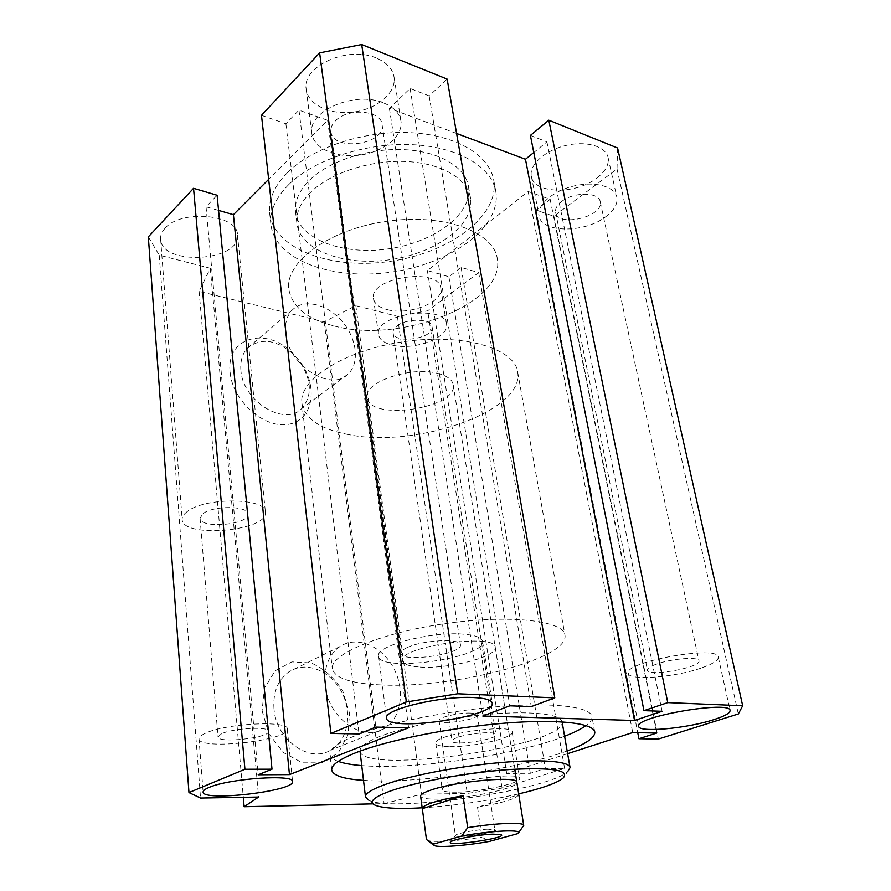 <?xml version="1.0" encoding="UTF-8"?>
<svg xmlns="http://www.w3.org/2000/svg" width="891" height="891" viewBox="0 0 891 891"><rect width="100%" height="100%" fill="white"/><g stroke="black" fill="none" stroke-linecap="round" stroke-linejoin="round"><path stroke-width="0.67" stroke-dasharray="4.46 3.34" d="M311.405 191.532C300.757 201.934 295.912 212.426 296.87 223.028C299.688 250.404 344.371 266.431 389.757 259.749C435.187 253.501 474.457 225.534 470.559 198.303C467.898 179.113 442.203 163.343 406.686 161.549C371.224 159.701 331.24 172.531 311.405 191.532M309.934 179.804C329.67 160.647 369.487 147.761 404.837 149.699C440.232 151.581 465.882 167.564 468.577 186.965C472.531 214.486 433.449 242.686 388.164 248.901C342.935 255.572 298.362 239.267 295.5 211.59C294.531 200.887 299.343 190.284 309.934 179.804M288.851 184.482C313.966 159.612 366.112 142.415 412.555 144.698C459.065 146.904 492.389 167.497 495.931 192.178C501.121 228.063 449.71 264.115 391.272 272.134C332.922 280.732 274.551 260.306 270.886 224.209C269.739 210.922 275.731 197.679 288.851 184.482M287.448 172.631C274.395 185.952 268.447 199.317 269.605 212.737C273.314 249.235 331.541 270.006 389.712 261.419C447.95 253.445 499.127 217.092 493.859 180.817C490.25 155.88 456.994 135.009 410.64 132.692C364.363 130.298 312.429 147.561 287.448 172.631M148.318 236.872L159.222 255.149L210.298 268.258L199.105 291.39L324.213 321.851L355.821 305.635L397.375 316.316L427.68 310.792L478.679 272.601L461.104 267.4L448.897 276.745L427.379 270.541L528.174 191.509L550.17 199.317L536.07 210.098L553.901 216.257L617.018 168.989L617.586 148.006M218.562 210.399L206.033 206.79L217.114 195.263M261.475 115.329L285.888 123.749L298.975 110.15L327.598 120.307L268.67 179.347M456.604 133.483L389.378 108.323L410.116 88.476L429.161 95.905L447.137 79.099M530.412 135.421L546.907 141.858L533.787 152.506M165.058 228.285C161.884 231.716 160.402 235.269 160.592 238.966C161.015 266.364 241.194 261.72 237.463 234.801C238.153 214.508 181.241 208.884 165.058 228.285M387.073 309.589C408.368 315.848 443.673 302.294 440.8 288.484C439.864 266.799 368.952 277.301 373.474 298.452C374.354 303.642 378.887 307.35 387.073 309.589M596.959 177.977C605.379 171.451 609.11 164.712 608.13 157.774C606.214 146.425 586.434 140.466 565.718 145.511C544.98 150.401 529.187 164.779 531.303 175.961C533.197 193.96 575.742 194.984 596.959 177.977M376.269 58.026C347.924 45.341 301.804 66.368 306.181 89.044C307.774 104.804 330.305 115.262 353.571 112.054C376.871 109.092 396.228 93.098 394.112 77.428C392.797 68.997 386.85 62.526 376.269 58.026M338.235 761.382C332.922 759.444 330.16 757.016 329.948 754.098C329.726 748.919 337.812 742.927 354.217 736.133C385.569 723.292 448.329 710.439 502.034 706.329C555.839 702.186 591.401 707.142 591.98 716.81C592.203 719.505 590.198 722.412 585.988 725.53M564.593 736.256C515.755 755.323 413.78 770.058 361.735 765.603M567.155 750.946C518.005 769.378 415.663 784.147 363.506 780.371M562.087 721.866C561.263 714.437 533.598 710.806 492.756 713.958C451.982 717.088 404.347 726.711 379.689 736.534C366.39 741.913 359.819 746.669 359.964 750.801L359.964 750.801M360.02 751.247C362.793 775.315 565.908 746.012 562.11 722.033M334.403 326.039C400.104 344.015 505.342 303.931 497.345 259.058C494.271 232.072 443.863 212.971 386.683 221.269C329.47 229.243 285.309 261.809 288.751 288.751C291.702 306.671 306.927 319.101 334.403 326.039C306.927 319.101 291.702 306.671 288.751 288.751C285.309 261.809 329.47 229.243 386.683 221.269C443.863 212.971 494.271 232.072 497.345 259.058C505.342 303.931 400.104 344.015 334.403 326.039M380.034 684.889C450.601 689.166 568.881 659.318 564.994 635.372C564.46 620.815 510.454 614.244 446.012 623.5C381.571 632.588 330.171 654.161 332.298 668.484C334.437 677.951 350.341 683.43 380.034 684.889M420.34 667.081C448.696 669.174 497.39 656.7 495.251 647.445C496.677 632.521 398.322 646.521 402.442 660.654C403.144 664.218 409.103 666.357 420.34 667.081M383.074 102.743C354.418 90.659 307.518 111.33 311.817 133.216C313.342 148.429 336.096 158.375 359.686 155.112C383.308 152.094 403.033 136.523 401.006 121.388C399.736 113.235 393.755 107.02 383.074 102.743M335.428 120.864C347.724 107.388 381.582 110.328 382.072 124.64C385.636 144.921 332.187 152.016 330.951 131.423C330.606 127.769 332.098 124.25 335.428 120.864M605.379 217.014C613.966 210.666 617.797 204.15 616.895 197.468C615.068 186.542 595.132 180.929 574.127 185.941C553.099 190.808 536.995 204.774 539.022 215.533C540.77 232.863 583.761 233.553 605.379 217.014M561.709 201.455C573.826 191.621 599.365 191.933 600.233 201.811C603.92 216.97 557.243 227.684 555.605 212.158C555.115 208.583 557.153 205.019 561.709 201.455M392.163 345.062C413.613 350.92 449.365 337.656 446.591 324.413C445.812 303.586 374.097 314.189 378.519 334.47C379.366 339.449 383.921 342.979 392.163 345.062M396.985 325.972C406.842 317.853 431.935 318.566 432.09 326.863C434.474 338.647 393.699 344.661 393.076 332.633C392.864 330.383 394.167 328.166 396.985 325.972M187.299 511.512C183.769 514.118 182.042 516.724 182.143 519.342C181.864 538.71 268.414 531.125 265.418 512.258C266.988 497.813 205.431 496.833 187.299 511.512M203.126 513.561C213.64 505.242 248.578 505.776 247.798 514.074C249.547 524.877 199.751 529.187 200.063 518.139L203.126 513.561M230.134 372.371C232.417 401.407 265.451 429.752 289.464 424.127C313.732 419.383 318.477 385.603 299.61 361.033L293.039 353.515C267.211 326.128 225.701 336.753 230.134 372.371M240.904 370.422C240.124 360.978 242.419 353.449 247.765 347.858C261.241 337.366 276.566 339.594 293.729 354.54L299.298 360.9C311.895 379.967 312.63 395.927 301.503 408.769C284.385 426.733 242.63 401.073 240.904 370.422M285.621 333.212C284.675 323.444 286.88 315.726 292.226 310.079C303.72 298.24 327.298 303.942 342.055 321.306C357.001 338.48 359.964 363.339 347.891 374.175C330.851 392.352 287.893 364.92 285.621 333.212M262.099 710.673L268.826 733.772L283.293 752.472L302.394 762.841L322.041 762.852L338.246 752.828L347.958 735.064L349.517 713.179L342.846 691.305C334.604 678.04 324.034 668.584 311.148 662.949L291.903 661.879L275.196 670.745L264.46 688.108L262.099 710.673M273.971 708.757C272.913 692.04 277.947 679.688 289.096 671.703C305.691 660.643 330.327 670.411 341.442 691.616C352.836 712.655 348.147 740.443 330.728 750.111C309.489 763.598 276.021 739.786 273.971 708.757M325.092 684.979C323.723 667.526 328.656 654.718 339.894 646.565C356.645 635.294 381.905 645.83 393.61 668.05C405.594 690.091 401.34 718.97 383.776 728.849C362.37 742.671 327.732 717.389 325.092 684.979M518.685 793.892C486.865 801.076 454.688 805.72 422.167 807.814M374.766 805.03L368.239 799.962C390.135 813.004 547.765 790.562 567.734 771.561L562.956 778.255M495.251 647.445L516.847 782.365C518.439 788.156 467.686 798.859 438.662 799.138C427.491 799.316 421.476 798.358 420.619 796.242M567.634 753.663L506.701 773.433L530.334 773.31L545.392 768.51L564.604 768.465L502.09 788.078L467.285 793.447L421.488 794.237L384.066 803.615L373.073 803.86M456.415 792.177C447.416 792.277 442.693 791.442 442.27 789.66C439.419 782.476 521.391 770.67 519.676 778.511C521.124 783.234 479.726 792.054 456.415 792.177M463.843 634.203C431.879 631.062 375.445 645.786 378.608 655.932C378.185 673.061 485.762 658.159 482.577 641.542C481.986 637.7 475.749 635.261 463.843 634.203M406.975 647.657C402.821 649.617 400.783 651.466 400.85 653.203C400.415 663.015 462.418 654.428 460.435 644.961C461.371 638.056 422.457 639.905 406.975 647.657M702.565 667.559C713.09 663.762 718.346 660.331 718.324 657.257C719.16 644.705 623.834 661.779 628.344 673.206C628.088 681.158 675.991 677.383 702.565 667.559M655.72 664.408C650.118 666.524 647.345 668.406 647.412 670.043C647.178 677.171 700.894 667.693 698.99 660.899C699.446 656.311 670.723 658.594 655.72 664.408M449.866 746.647C473.01 747.215 513.829 737.871 512.214 732.168C513.65 722.813 432.725 734.507 435.766 743.205C436.245 745.355 440.945 746.502 449.866 746.647M457.072 737.614C453.719 738.873 452.06 739.998 452.082 740.989C451.614 746.324 497.278 739.73 495.908 734.663C496.621 730.932 468.822 733.003 457.072 737.614M204.741 733.583C200.909 735.42 199.005 737.147 199.016 738.75C198.092 750.712 289.575 740.577 287.27 729.116C289.608 720.062 224.465 723.336 204.741 733.583M221.414 733.85L218.005 736.879C217.293 743.718 269.973 737.915 268.592 731.355C269.784 726.165 232.841 728.036 221.414 733.85M397.375 316.316L467.285 793.447M502.09 788.078L427.68 310.792M355.821 305.635L421.488 794.237M324.213 321.851L384.066 803.615M199.105 291.39L243.299 797.311M210.298 268.258L258.635 797.044M159.222 255.149L200.531 798.046M206.033 206.79L258.19 774.78M327.598 120.307L408.613 727.791M298.975 110.15L375.824 727.101M285.888 123.749L359.006 733.917M429.161 95.905L531.27 706.596M410.116 88.476L509.786 705.817M389.378 108.323L482.799 716.03M546.907 141.858L662.069 711.296M617.018 168.989L738.338 713.958M553.901 216.257L658.326 739.062M536.07 210.098L637.733 732.658M550.17 199.317L656.723 733.059M528.174 191.509L632.71 732.547M427.379 270.541L506.701 773.433M448.897 276.745L530.334 773.31M461.104 267.4L545.392 768.51M478.679 272.601L564.604 768.465M348.203 434.518C320.036 429.106 304.588 418.603 301.849 402.988C298.763 379.51 345.051 349.885 404.436 341.565C463.777 332.989 515.321 348.693 517.704 372.271C524.565 411.408 415.406 448.652 348.203 434.518M437.136 373.229C446.992 375.657 452.361 379.577 453.241 384.968C457.751 408.156 371.012 421.465 367.27 398.199L367.114 397.23C363.573 382.462 410.094 366.101 437.136 373.229M518.796 794.694C516.335 798.759 502.569 802.936 477.52 807.246L518.796 794.694L523.73 825.534M517.871 833.642L518.629 832.695M477.52 807.246L481.964 837.161L489.348 841.427M426.466 839.578L427.324 840.269C431.946 842.63 457.54 841.093 481.964 837.161M487.967 829.176C477.275 829.51 457.863 833.085 455.746 835.09L455.39 835.591C454.666 838.732 495.764 832.885 494.828 829.989L487.967 829.176M470.481 713.078C458.832 712.533 438.06 717.455 439.074 720.474C438.639 725.519 478.534 719.839 477.32 715.028C477.119 713.891 474.836 713.245 470.481 713.078M470.559 198.303L468.577 186.965M296.87 223.028L295.5 211.59M495.931 192.178L493.859 180.817M270.886 224.209L269.605 212.737M594.698 731.656L591.98 716.81M331.686 769.768L329.948 754.098M301.849 402.988L332.298 668.484M517.704 372.271L564.994 635.372M306.181 89.044L311.817 133.216M394.112 77.428L401.006 121.388M531.303 175.961L539.022 215.533M608.13 157.774L616.895 197.468M373.474 298.452L378.519 334.47M440.8 288.484L446.591 324.413M160.592 238.966L182.143 519.342M237.463 234.801L265.418 512.258M293.729 354.54L293.039 353.515M292.226 310.079L247.765 347.858M347.891 374.175L301.503 408.769M339.894 646.565L289.096 671.703M383.776 728.849L330.728 750.111M402.442 660.654L367.114 397.23M378.608 655.932L386.527 717.957M482.577 641.542L492.2 702.91M628.344 673.206L638.691 726.243M718.324 657.257L730.041 710.361M435.766 743.205L442.27 789.66M512.214 732.168L519.676 778.511M199.016 738.75L203.115 791.943M287.27 729.116L292.549 781.485M555.605 212.158L647.412 670.043M600.233 201.811L698.99 660.899M330.951 131.423L400.85 653.203M382.072 124.64L460.435 644.961M200.063 518.139L218.005 736.879M247.798 514.074L268.592 731.355M393.076 332.633L452.082 740.989M432.09 326.863L495.908 734.663M453.241 384.968L514.731 769.189M434.106 845.526L433.405 844.98M455.746 835.09L450.846 841.761M494.438 829.588L501.087 834.611M439.074 720.474L455.39 835.591M477.32 715.028L494.828 829.989"/><path stroke-width="1.34" d="M272 769.189L217.114 195.263L193.547 188.302L148.318 236.872L188.97 792.567L244.925 769.256L272 769.189L258.19 774.78L289.464 774.613L408.613 727.791L375.824 727.101L359.006 733.917L330.906 733.427L406.374 701.985L457.684 693.777L554.781 697.853L531.27 706.596L509.786 705.817L482.799 716.03L634.526 720.474L662.069 711.296L643.948 710.65L667.76 702.609L742.682 705.75L738.338 713.958L658.326 739.062L638.914 738.728L656.723 733.059L632.71 732.547L567.634 753.663M268.67 179.347L233.409 214.675L218.562 210.399M554.781 697.853L447.137 79.099L361.69 44.55L319.613 52.881L261.475 115.329L330.906 733.427M533.787 152.506L525.467 159.255L456.604 133.483M742.682 705.75L617.586 148.006L548.8 120.196L530.412 135.421L643.948 710.65M585.988 725.53C581.166 729.061 574.038 732.636 564.593 736.256M361.735 765.603C351.689 764.801 343.848 763.398 338.235 761.382M363.506 780.371C343.269 779.012 332.666 775.482 331.686 769.768C331.508 764.868 339.66 759.143 356.166 752.572C387.719 740.165 450.801 727.479 504.718 723.147C558.735 718.781 594.342 723.18 594.82 732.324C594.731 737.96 585.51 744.163 567.155 750.946M567.734 771.561L570.073 767.641C569.828 761.36 542.218 758.898 500.82 762.529C459.489 766.126 410.874 775.426 385.68 784.314C372.137 789.159 365.399 793.302 365.466 796.766L360.02 751.247M569.995 767.207L562.087 721.866M422.167 807.814C397.921 809.162 382.116 808.237 374.766 805.03C368.506 801.644 374.097 796.832 391.539 790.618C417.667 781.563 470.147 772.152 510.588 769.445C552.865 767.307 570.318 770.247 562.956 778.255C556.363 783.3 541.605 788.513 518.685 793.892M365.466 796.766L368.239 799.962M420.619 796.242L420.597 796.064C420.597 794.382 424.071 792.366 431.01 790.027C456.582 781.017 519.074 775.604 516.847 782.365M373.073 803.86L244.123 806.723L258.635 797.044L200.531 798.046L188.97 792.567M208.973 787.477C229.087 778.411 295.099 774.023 292.56 781.652C294.676 791.175 202.023 801.956 203.115 791.943C203.115 790.595 205.064 789.114 208.973 787.477M713.791 719.661C686.627 728.56 638.168 732.925 638.691 726.243C634.526 716.765 731.422 700.048 730.085 710.606C729.996 713.19 724.561 716.208 713.791 719.661M473.466 697.53C485.506 698.132 491.765 700.036 492.255 703.255C495.006 717.166 385.725 732.38 386.527 717.957C383.542 709.503 441.145 695.682 473.466 697.53M243.299 797.311L244.123 806.723M193.547 188.302L244.925 769.256M233.409 214.675L289.464 774.613M319.613 52.881L406.374 701.985M361.69 44.55L457.684 693.777M525.467 159.255L634.526 720.474M548.8 120.196L667.76 702.609M637.733 732.658L638.914 738.728M422.323 808.66L422.245 808.315C423.849 804.428 437.459 800.241 463.053 795.73L422.323 808.66L426.466 839.578L433.694 844.011L461.85 836.014C491.721 830.423 525.044 829.142 517.916 833.597L489.348 841.427C466.216 845.659 438.428 847.787 434.106 845.526L433.694 844.011M463.053 795.73L467.686 827.65L461.85 836.014M518.629 832.695L523.741 825.434C524.532 821.97 496.41 822.95 467.686 827.65M492.734 834.143L501.087 834.611C508.895 837.974 443.317 847.308 450.846 841.761C453.508 839.244 478.857 834.611 492.734 834.143M594.82 732.324L594.698 731.656M420.597 796.064L422.245 808.315M514.731 769.189L523.708 825.278M433.405 844.98L427.324 840.269"/></g></svg>
